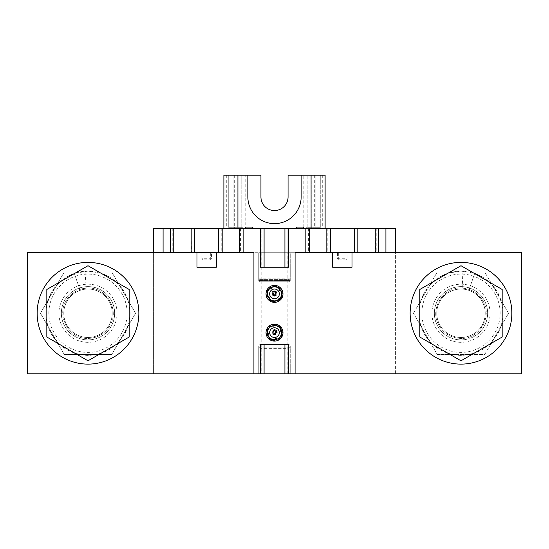 <?xml version="1.0" encoding="UTF-8"?>
<svg xmlns="http://www.w3.org/2000/svg" width="549" height="549" viewBox="0 0 549 549"><rect width="100%" height="100%" fill="white"/><g stroke="black" fill="none" stroke-linecap="round" stroke-linejoin="round"><path stroke-width="0.41" stroke-dasharray="2.75 2.06" d="M88.005 364.117A50.865 50.865 0 0 1 43.954 287.82A50.865 50.865 0 0 1 132.048 287.82A50.865 50.865 0 0 1 88.005 364.117M280.91 291.327L280.306 291.19A1.208 1.208 0 0 1 279.379 289.748L279.516 289.145A1.208 1.208 0 0 0 279.07 287.923A1.208 1.208 0 0 1 279.516 289.145L279.379 289.748A1.208 1.208 0 0 0 280.306 291.19L280.91 291.327A1.208 1.208 0 0 1 281.829 292.246A7.508 7.508 0 0 1 280.457 298.45A1.208 1.208 0 0 1 279.235 298.896A1.208 1.208 0 0 0 280.457 298.45A7.508 7.508 0 0 0 281.829 292.246A1.208 1.208 0 0 0 280.91 291.327M278.631 298.759L279.235 298.896L278.631 298.759A1.208 1.208 0 0 0 277.183 299.679A1.208 1.208 0 0 1 278.631 298.759M277.053 300.282L277.183 299.679L277.053 300.282A1.208 1.208 0 0 1 276.133 301.202A7.508 7.508 0 0 1 269.93 299.836A1.208 1.208 0 0 1 269.484 298.608A1.208 1.208 0 0 0 269.93 299.836A7.508 7.508 0 0 0 276.133 301.202A1.208 1.208 0 0 0 277.053 300.282M269.621 298.004L269.484 298.608L269.621 298.004A1.208 1.208 0 0 0 268.694 296.563A1.208 1.208 0 0 1 269.621 298.004M268.09 296.426L268.694 296.563L268.09 296.426A1.208 1.208 0 0 1 267.171 295.506A7.508 7.508 0 0 1 268.543 289.302A1.208 1.208 0 0 1 269.765 288.863A1.208 1.208 0 0 0 268.543 289.302A7.508 7.508 0 0 0 267.171 295.506A1.208 1.208 0 0 0 268.09 296.426M270.369 288.994L269.765 288.863L270.369 288.994A1.208 1.208 0 0 0 271.817 288.074A1.208 1.208 0 0 1 270.369 288.994M271.947 287.47L271.817 288.074L271.947 287.47A1.208 1.208 0 0 1 272.867 286.551A7.508 7.508 0 0 1 279.07 287.923A7.508 7.508 0 0 0 272.867 286.551A1.208 1.208 0 0 0 271.947 287.47M281.397 332.509L280.875 332.166A1.208 1.208 0 0 1 280.525 330.491L280.868 329.97A1.208 1.208 0 0 0 280.882 328.673A1.208 1.208 0 0 1 280.868 329.97L280.525 330.491A1.208 1.208 0 0 0 280.875 332.166L281.397 332.509A1.208 1.208 0 0 1 281.932 333.689A7.508 7.508 0 0 1 278.46 339.007A1.208 1.208 0 0 1 277.156 338.994A1.208 1.208 0 0 0 278.46 339.007A7.508 7.508 0 0 0 281.932 333.689A1.208 1.208 0 0 0 281.397 332.509M276.641 338.658L277.156 338.994L276.641 338.658A1.208 1.208 0 0 0 274.96 339.007A1.208 1.208 0 0 1 276.641 338.658M274.624 339.529L274.96 339.007L274.624 339.529A1.208 1.208 0 0 1 273.436 340.064A7.508 7.508 0 0 1 268.118 336.585A1.208 1.208 0 0 1 268.132 335.288A1.208 1.208 0 0 0 268.118 336.585A7.508 7.508 0 0 0 273.436 340.064A1.208 1.208 0 0 0 274.624 339.529M268.475 334.766L268.132 335.288L268.475 334.766A1.208 1.208 0 0 0 268.125 333.092A1.208 1.208 0 0 1 268.475 334.766M267.603 332.756L268.125 333.092L267.603 332.756A1.208 1.208 0 0 1 267.068 331.569A7.508 7.508 0 0 1 270.54 326.25A1.208 1.208 0 0 1 271.844 326.264A1.208 1.208 0 0 0 270.54 326.25A7.508 7.508 0 0 0 267.068 331.569A1.208 1.208 0 0 0 267.603 332.756M272.359 326.6L271.844 326.264L272.359 326.6A1.208 1.208 0 0 0 274.04 326.25A1.208 1.208 0 0 1 272.359 326.6M274.376 325.735L274.04 326.25L274.376 325.735A1.208 1.208 0 0 1 275.564 325.193A7.508 7.508 0 0 1 280.882 328.673A7.508 7.508 0 0 0 275.564 325.193A1.208 1.208 0 0 0 274.376 325.735M460.995 364.117A50.865 50.865 0 0 0 505.046 287.82A50.865 50.865 0 0 0 416.952 287.82A50.865 50.865 0 0 0 460.995 364.117M153.397 252.705L27.45 252.705L27.45 373.807L153.397 373.807L153.397 252.705L196.995 252.705L196.995 267.233L216.368 267.233L216.368 252.705L332.632 252.705L332.632 267.233L352.005 267.233L352.005 252.705L395.603 252.705L395.603 373.807L153.397 373.807L153.397 228.48L325.118 228.48L311.798 228.48L311.798 175.193L311.798 228.48L395.603 228.48L395.603 373.807L521.55 373.807L521.55 252.705L395.603 252.705M253.913 373.807L295.088 373.807L295.088 252.705L287.82 252.705L287.82 373.807L253.913 373.807L253.913 252.705L287.82 252.705M297.27 228.48L302.595 228.48L297.27 228.48L296.055 227.272L296.055 175.193L303.81 175.193L296.055 175.193M307.2 228.48L307.2 227.272L307.2 228.48A1.208 1.208 0 0 1 305.985 227.272A1.208 1.208 0 0 0 307.2 228.48L319.065 228.48L319.065 227.272L320.28 227.272A1.208 1.208 0 0 1 319.065 228.48L307.2 228.48A1.208 1.208 0 0 1 305.985 227.272L305.985 175.193L320.28 175.193L315.915 175.193L315.915 227.272A1.208 1.208 0 0 0 317.13 228.48A1.208 1.208 0 0 1 315.915 227.272L315.915 175.193L305.985 175.193L305.985 227.272L319.065 227.272L319.065 175.193M246.405 228.48L251.73 228.48L246.405 228.48L245.19 227.272L245.19 175.193L252.945 175.193L245.19 175.193M243.015 227.272A1.208 1.208 0 0 1 241.8 228.48L229.935 228.48L241.8 228.48A1.208 1.208 0 0 0 243.015 227.272L243.015 175.193L241.8 175.193L243.015 175.193L243.015 227.272L241.8 227.272L243.015 227.272A1.208 1.208 0 0 1 241.8 228.48L241.8 227.272L229.935 227.272L229.935 228.48A1.208 1.208 0 0 1 228.72 227.272A1.208 1.208 0 0 0 229.935 228.48A1.208 1.208 0 0 1 228.72 227.272L228.72 175.193L241.8 175.193L228.72 175.193L228.72 227.272L229.935 227.272L229.935 175.193M258.757 348.375L258.757 373.807L259.965 373.807L258.757 373.807L258.757 345.952L259.965 345.952L258.757 345.952L258.757 348.375L259.965 348.375L259.965 347.16A1.208 1.208 0 0 0 258.757 348.375A1.208 1.208 0 0 1 259.965 347.16L259.965 344.738L289.035 344.738A1.208 1.208 0 0 1 290.243 345.952A1.208 1.208 0 0 0 289.035 344.738L259.965 344.738A1.208 1.208 0 0 0 258.757 345.952A1.208 1.208 0 0 1 259.965 344.738L259.965 345.952L289.035 345.952L289.035 344.738L289.035 345.952L290.243 345.952L290.243 348.375A1.208 1.208 0 0 0 289.035 347.16L259.965 347.16L289.035 347.16A1.208 1.208 0 0 1 290.243 348.375L290.243 373.807L259.965 373.807L290.243 373.807L290.243 345.952L289.035 345.952L289.035 347.16A1.208 1.208 0 0 1 290.243 348.375A1.208 1.208 0 0 0 289.035 347.16L289.035 348.375L290.243 348.375M320.28 227.272A1.208 1.208 0 0 1 319.065 228.48A1.208 1.208 0 0 0 320.28 227.272L320.28 175.193L320.28 227.272L315.915 227.272A1.208 1.208 0 0 0 317.13 228.48A1.208 1.208 0 0 1 315.915 227.272L305.985 227.272M228.72 227.272L233.085 227.272A1.208 1.208 0 0 1 231.87 228.48A1.208 1.208 0 0 0 233.085 227.272L233.085 175.193L233.085 227.272A1.208 1.208 0 0 1 231.87 228.48M301.14 175.193L301.14 196.995A26.64 26.64 0 0 1 274.5 223.635A26.64 26.64 0 0 1 247.86 196.995L247.86 175.193M288.548 267.233L284.917 267.233L284.917 228.48L287.093 228.48L284.917 228.48M284.917 267.233L287.093 267.233L287.093 228.48L287.093 267.233L261.907 267.233L261.907 228.48L264.083 228.48L261.907 228.48L261.907 267.233L264.083 267.233L264.083 228.48M325.118 228.48L325.118 175.193L288.06 175.193L288.06 196.995A13.56 13.56 0 0 1 274.5 210.555A13.56 13.56 0 0 1 260.94 196.995L260.94 175.193L226.298 175.193L226.298 228.48M237.202 175.193L237.202 228.48L237.202 175.193M223.882 228.48L223.882 175.193L226.298 175.193M288.548 344.738L261.907 344.738L264.083 344.738L264.083 373.807L261.907 373.807L264.083 373.807M261.907 344.738L261.907 373.807L261.907 344.738M287.093 373.807L284.917 373.807L287.093 373.807L287.093 344.738L287.093 373.807M284.917 344.738L284.917 373.807M264.083 267.233L260.452 267.233M264.083 344.738L260.452 344.738M173.484 228.48L172.77 228.48L173.745 228.48L173.745 252.705L172.77 252.705L173.484 252.705M191.436 228.48L192.15 228.48L191.182 228.48L191.436 252.705L192.15 252.705L191.436 252.705M221.926 228.48L221.213 228.48L222.18 228.48L222.18 252.705L221.213 252.705L221.926 252.705M239.625 252.705L240.592 252.705L239.625 252.705M239.879 228.48L240.592 228.48L239.625 228.48L239.879 252.705M216.368 252.705L196.995 252.705M267.404 327.993A8.475 8.475 0 0 1 282.975 332.632A8.475 8.475 0 0 1 272.084 340.757A8.475 8.475 0 0 1 267.404 327.993M266.224 292.047A8.475 8.475 0 0 1 282.975 293.88A8.475 8.475 0 0 1 273.58 302.307A8.475 8.475 0 0 1 266.224 292.047M309.121 228.48L308.408 228.48L309.375 228.48L309.375 252.705L308.408 252.705L309.121 252.705M326.82 252.705L327.787 252.705L326.82 252.705M327.074 228.48L327.787 228.48L326.82 228.48L327.074 252.705M357.564 228.48L356.85 228.48L357.818 228.48L357.818 252.705L356.85 252.705L357.564 252.705M375.516 228.48L376.23 228.48L375.255 228.48L375.516 252.705L376.23 252.705L375.516 252.705M352.005 252.705L332.632 252.705M274.5 324.754A7.878 7.878 0 0 1 282.378 332.632A7.878 7.878 0 0 1 274.5 340.504A7.878 7.878 0 0 1 266.622 332.632A7.878 7.878 0 0 1 274.5 324.754M282.975 332.632A8.475 8.475 0 0 1 274.5 341.107A8.475 8.475 0 0 1 266.025 332.632A8.475 8.475 0 0 1 274.5 324.15A8.475 8.475 0 0 1 282.975 332.632M274.5 341.107A8.475 8.475 0 0 0 281.843 328.391A8.475 8.475 0 0 0 267.157 328.391A8.475 8.475 0 0 0 274.5 341.107M287.82 373.807L295.088 373.807M282.008 332.632A7.508 7.508 0 0 1 270.746 339.131A7.508 7.508 0 0 1 270.746 326.127A7.508 7.508 0 0 1 282.008 332.632M282.008 293.88A7.508 7.508 0 0 1 270.746 300.378A7.508 7.508 0 0 1 270.746 287.374A7.508 7.508 0 0 1 282.008 293.88M274.5 286.002A7.878 7.878 0 0 1 282.378 293.88A7.878 7.878 0 0 1 274.5 301.751A7.878 7.878 0 0 1 266.622 293.88A7.878 7.878 0 0 1 274.5 286.002M282.975 293.88A8.475 8.475 0 0 1 270.259 301.216A8.475 8.475 0 0 1 270.259 286.537A8.475 8.475 0 0 1 282.975 293.88A8.475 8.475 0 0 0 274.5 285.398A8.475 8.475 0 0 0 266.025 293.88A8.475 8.475 0 0 0 274.5 302.355A8.475 8.475 0 0 0 282.975 293.88M63.78 313.253A24.218 24.218 0 0 0 88.005 337.47A24.218 24.218 0 0 0 112.222 313.253A24.218 24.218 0 0 0 88.005 289.035A24.218 24.218 0 0 0 63.78 313.253A24.218 24.218 0 0 0 100.11 334.231A24.218 24.218 0 0 0 100.11 292.274A24.218 24.218 0 0 0 63.78 313.253A24.218 24.218 0 0 0 100.11 334.231A24.218 24.218 0 0 0 100.11 292.274A24.218 24.218 0 0 0 63.78 313.253M117.067 313.253A29.063 29.063 0 0 0 73.47 288.081A29.063 29.063 0 0 0 73.47 338.424A29.063 29.063 0 0 0 117.067 313.253A29.063 29.063 0 0 0 73.47 288.081A29.063 29.063 0 0 0 73.47 338.424A29.063 29.063 0 0 0 117.067 313.253M114.645 313.253A26.64 26.64 0 0 0 74.678 290.181A26.64 26.64 0 0 0 74.678 336.324A26.64 26.64 0 0 0 114.645 313.253A26.64 26.64 0 0 0 74.678 290.181A26.64 26.64 0 0 0 74.678 336.324A26.64 26.64 0 0 0 114.645 313.253M460.995 289.035A24.218 24.218 0 0 1 485.22 313.253A24.218 24.218 0 0 1 460.995 337.47A24.218 24.218 0 0 1 436.778 313.253A24.218 24.218 0 0 1 460.995 289.035A24.218 24.218 0 0 1 485.22 313.253A24.218 24.218 0 0 1 460.995 337.47A24.218 24.218 0 0 0 481.974 301.14A24.218 24.218 0 0 0 440.024 301.14A24.218 24.218 0 0 0 460.995 337.47A24.218 24.218 0 0 1 436.778 313.253A24.218 24.218 0 0 1 460.995 289.035A24.218 24.218 0 0 1 485.22 313.253A24.218 24.218 0 0 1 460.995 337.47A24.218 24.218 0 0 1 436.778 313.253A24.218 24.218 0 0 1 460.995 289.035M490.065 313.253A29.063 29.063 0 0 0 446.467 288.081A29.063 29.063 0 0 0 446.467 338.424A29.063 29.063 0 0 0 490.065 313.253A29.063 29.063 0 0 0 446.467 288.081A29.063 29.063 0 0 0 446.467 338.424A29.063 29.063 0 0 0 490.065 313.253M487.642 313.253A26.64 26.64 0 0 0 447.675 290.181A26.64 26.64 0 0 0 447.675 336.324A26.64 26.64 0 0 0 487.642 313.253A26.64 26.64 0 0 0 447.675 290.181A26.64 26.64 0 0 0 447.675 336.324A26.64 26.64 0 0 0 487.642 313.253M88.005 289.035A24.218 24.218 0 0 1 112.222 313.253A24.218 24.218 0 0 1 88.005 337.47A24.218 24.218 0 0 1 63.78 313.253A24.218 24.218 0 0 1 88.005 289.035M88.005 360.796L46.83 337.024L46.83 289.481L74.383 273.574L79.825 289.426A25.192 25.192 0 0 1 86.2 288.129L84.992 271.22A42.143 42.143 0 0 0 75.192 273.1L88.005 265.709L129.18 289.481L129.18 337.024L88.005 360.796M419.82 337.024L419.82 289.481L460.995 265.709L502.17 289.481L502.17 337.024L460.995 360.796L419.82 337.024M74.376 273.574L75.192 273.1M88.005 271.11C72.111 271.68 59.944 278.7 51.503 292.178C44.05 306.232 44.05 320.28 51.503 334.327C59.944 347.805 72.111 354.826 88.005 355.395C103.891 354.826 116.059 347.805 124.499 334.327C131.952 320.28 131.952 306.232 124.499 292.178C116.059 278.7 103.891 271.68 88.005 271.11C72.111 271.68 59.944 278.7 51.503 292.178C44.05 306.232 44.05 320.28 51.503 334.327C59.944 347.805 72.111 354.826 88.005 355.395C103.891 354.826 116.059 347.805 124.499 334.327C131.952 320.28 131.952 306.232 124.499 292.178C116.059 278.7 103.891 271.68 88.005 271.11L88.005 288.06C78.5 288.403 71.233 292.603 66.189 300.66C56.128 316.361 69.38 339.303 88.005 338.445C97.502 338.102 104.77 333.902 109.814 325.845C119.874 310.151 106.63 287.202 88.005 288.06C78.5 288.403 71.233 292.603 66.189 300.66C56.128 316.361 69.38 339.303 88.005 338.445C97.502 338.102 104.77 333.902 109.814 325.845C119.874 310.151 106.63 287.202 88.005 288.06C78.5 288.403 71.233 292.603 66.189 300.66C56.128 316.361 69.38 339.303 88.005 338.445C97.502 338.102 104.77 333.902 109.814 325.845C119.874 310.151 106.63 287.202 88.005 288.06C78.5 288.403 71.233 292.603 66.189 300.66C56.128 316.361 69.38 339.303 88.005 338.445C97.502 338.102 104.77 333.902 109.814 325.845C119.874 310.151 106.63 287.202 88.005 288.06L88.005 271.11L74.314 273.395L79.825 289.426M59.635 282.09L51.503 292.178L46.83 304.27M46.83 322.236L51.503 334.327L59.635 344.422M75.192 353.405L88.005 355.395L100.81 353.405M116.367 344.422L124.499 334.327L129.18 322.236M129.18 304.27L124.499 292.178L116.367 282.09M100.81 273.1L88.005 271.11L84.992 271.22M88.005 339.893A26.64 26.64 0 0 1 64.926 299.932A26.64 26.64 0 0 1 111.076 299.932A26.64 26.64 0 0 1 88.005 339.893A26.64 26.64 0 0 1 64.926 299.932A26.64 26.64 0 0 1 111.076 299.932A26.64 26.64 0 0 1 88.005 339.893M462.944 271.151L462.162 288.088A25.192 25.192 0 0 0 460.995 288.06C470.5 288.403 477.767 292.603 482.811 300.66C492.872 316.361 479.62 339.303 460.995 338.445C451.498 338.102 444.23 333.902 439.186 325.845C429.126 310.151 442.37 287.202 460.995 288.06C470.5 288.403 477.767 292.603 482.811 300.66C492.872 316.361 479.62 339.303 460.995 338.445C451.498 338.102 444.23 333.902 439.186 325.845C429.126 310.151 442.37 287.202 460.995 288.06C470.5 288.403 477.767 292.603 482.811 300.66C492.872 316.361 479.62 339.303 460.995 338.445C451.498 338.102 444.23 333.902 439.186 325.845C429.126 310.151 442.37 287.202 460.995 288.06C470.5 288.403 477.767 292.603 482.811 300.66C492.872 316.361 479.62 339.303 460.995 338.445C451.498 338.102 444.23 333.902 439.186 325.845C429.126 310.151 442.37 287.202 460.995 288.06L460.995 271.11A42.143 42.143 0 0 1 462.944 271.151L473.808 273.1L460.995 271.11L448.19 273.1M460.995 288.06L460.995 271.11C476.889 271.68 489.056 278.7 497.497 292.178C504.95 306.232 504.95 320.28 497.497 334.327C489.056 347.805 476.889 354.826 460.995 355.395C445.109 354.826 432.941 347.805 424.501 334.327C417.048 320.28 417.048 306.232 424.501 292.178C432.941 278.7 445.109 271.68 460.995 271.11C476.889 271.68 489.056 278.7 497.497 292.178C504.95 306.232 504.95 320.28 497.497 334.327C489.056 347.805 476.889 354.826 460.995 355.395C445.109 354.826 432.941 347.805 424.501 334.327C417.048 320.28 417.048 306.232 424.501 292.178C432.941 278.7 445.109 271.68 460.995 271.11M474.686 273.395L469.175 289.426L474.686 273.395M489.365 282.083L497.497 292.178L502.17 304.27M502.17 322.236L497.497 334.327L489.365 344.422M473.808 353.405L460.995 355.395L448.19 353.405M432.633 344.422L424.501 334.327L419.82 322.236M419.82 304.27L424.501 292.178L432.633 282.083M460.995 339.893A26.64 26.64 0 0 0 484.074 299.932A26.64 26.64 0 0 0 437.924 299.932A26.64 26.64 0 0 0 460.995 339.893A26.64 26.64 0 0 0 484.074 299.932A26.64 26.64 0 0 0 437.924 299.932A26.64 26.64 0 0 0 460.995 339.893M40.454 313.253L64.226 354.428L111.776 354.428L135.548 313.253L111.776 272.078L64.226 272.078L40.454 313.253L64.226 354.428L111.776 354.428L135.548 313.253L111.776 272.078L64.226 272.078L40.454 313.253M413.452 313.253L437.224 272.078L484.774 272.078L508.546 313.253L484.774 354.428L437.224 354.428L413.452 313.253L437.224 354.428L484.774 354.428L508.546 313.253L484.774 272.078L437.224 272.078L413.452 313.253M500.153 313.253A39.157 39.157 0 0 0 441.423 279.345A39.157 39.157 0 0 0 441.423 347.16A39.157 39.157 0 0 0 500.153 313.253M48.847 313.253A39.157 39.157 0 0 1 107.577 279.345A39.157 39.157 0 0 1 107.577 347.16A39.157 39.157 0 0 1 48.847 313.253M270.444 329.983A4.845 4.845 0 0 1 278.823 330.443A4.845 4.845 0 0 1 274.232 337.463A4.845 4.845 0 0 1 270.444 329.983M273.299 330.066L274.37 329.736L274.74 330.93L275.385 329.942L276.291 330.532L275.66 331.521L276.888 331.376L277.012 332.488L275.275 332.694L275.776 334.382L274.706 334.712L274.342 333.511L273.635 334.588L272.736 333.998L273.443 332.893L272.18 333.03L272.064 331.96L273.807 331.74L273.299 330.066M272.469 291.896L273.354 291.21L274.123 292.205L274.376 291.052L275.433 291.286L275.193 292.425L276.291 291.862L276.806 292.857L275.248 293.667L276.312 295.067L275.433 295.753L274.665 294.758L274.383 296.014L273.333 295.781L273.601 294.497L272.476 295.067L271.981 294.106L273.539 293.29L272.469 291.896M269.772 292.83A4.845 4.845 0 0 1 277.773 290.304A4.845 4.845 0 0 1 275.962 298.498A4.845 4.845 0 0 1 269.772 292.83M203.048 259.869A1.112 1.112 0 0 1 201.936 258.757L203.048 258.757L203.048 259.869L210.315 259.869L210.315 258.757L211.427 258.757A1.112 1.112 0 0 1 210.315 259.869M210.315 252.705L210.315 258.757L203.048 258.757L203.048 252.705L211.427 252.705L211.427 258.757M203.048 252.705L201.936 252.705L201.936 258.757M211.427 252.705L201.936 252.705M259.965 281.767L289.035 281.767L259.965 281.767A1.208 1.208 0 0 1 258.757 280.553A1.208 1.208 0 0 0 259.965 281.767L259.965 280.553L289.035 280.553L289.035 279.345A1.208 1.208 0 0 0 290.243 278.13L290.243 252.705L259.965 252.705L290.243 252.705L290.243 280.553A1.208 1.208 0 0 1 289.035 281.767A1.208 1.208 0 0 0 290.243 280.553L290.243 278.13L289.035 278.13L289.035 252.705L289.035 280.553L290.243 280.553L258.757 280.553L258.757 252.705L259.965 252.705L258.757 252.705L258.757 280.553A1.208 1.208 0 0 0 259.965 281.767L259.965 252.705L259.965 279.345L289.035 279.345A1.208 1.208 0 0 0 290.243 278.13A1.208 1.208 0 0 1 289.035 279.345L289.035 278.13L258.757 278.13A1.208 1.208 0 0 0 259.965 279.345L289.035 279.345M259.965 279.345A1.208 1.208 0 0 1 258.757 278.13A1.208 1.208 0 0 0 259.965 279.345L259.965 280.553L258.757 280.553M337.573 252.705L347.064 252.705L337.573 252.705L337.573 258.757L338.685 258.757L338.685 259.869A1.112 1.112 0 0 1 337.573 258.757M347.064 258.757A1.112 1.112 0 0 1 345.952 259.869L345.952 258.757L347.064 258.757L347.064 252.705M338.685 259.869L345.952 259.869M296.055 227.272L303.81 227.272L296.055 227.272M314.707 175.193L314.707 228.48M245.19 227.272L252.945 227.272L245.19 227.272M234.293 228.48L234.293 227.272L241.8 227.272L241.8 175.193L241.8 228.48M234.293 175.193L234.293 227.272L233.085 227.272M307.2 227.272L307.2 175.193L307.2 227.272M289.035 345.952L259.965 345.952L259.965 373.807L259.965 348.375L289.035 348.375L289.035 373.807L289.035 345.952M322.702 175.193L322.702 228.48M261.18 252.705L261.18 373.807M289.035 281.767L289.035 280.553L289.035 281.767A1.208 1.208 0 0 0 290.243 280.553M338.685 252.705L338.685 258.757L345.952 258.757L345.952 252.705M303.81 227.272L303.81 175.193M252.945 227.272L252.945 175.193M172.77 228.48L172.77 252.705M192.15 228.48L192.15 252.705M221.213 228.48L221.213 252.705M240.592 228.48L240.592 252.705M308.408 228.48L308.408 252.705M327.787 228.48L327.787 252.705M356.85 228.48L356.85 252.705M376.23 228.48L376.23 252.705"/><path stroke-width="0.82" d="M284.917 267.233L284.917 228.48L153.397 228.48L153.397 252.705L27.45 252.705L27.45 373.807L264.083 373.807L264.083 344.738M295.088 373.807L521.55 373.807L521.55 252.705L295.088 252.705L295.088 373.807L264.083 373.807M196.995 252.705L196.995 267.233L216.368 267.233L216.368 252.705M332.632 252.705L332.632 267.233L352.005 267.233L352.005 252.705M223.882 228.48L223.882 175.193L247.86 175.193L247.86 196.995A26.64 26.64 0 0 0 274.5 223.635A26.64 26.64 0 0 0 301.14 196.995L301.14 175.193L311.07 175.193L311.077 228.48L311.07 175.193L325.118 175.193L325.118 228.48M247.86 175.193L260.94 175.193L260.94 196.995A13.56 13.56 0 0 0 274.5 210.555A13.56 13.56 0 0 0 288.06 196.995L288.06 175.193L301.14 175.193M264.083 267.233L264.083 228.48M237.93 175.193L237.923 228.48L237.93 175.193M284.917 344.738L284.917 373.807M260.452 228.48L260.452 267.233L288.548 267.233L288.548 228.48L284.917 228.48M260.452 373.807L260.452 344.738L288.548 344.738L288.548 373.807M153.397 252.705L253.913 252.705L253.913 373.807M288.548 228.48L309.375 228.48L309.375 252.705M282.975 293.88A8.475 8.475 0 0 1 270.259 301.216A8.475 8.475 0 0 1 270.259 286.537A8.475 8.475 0 0 1 282.975 293.88M282.975 332.632A8.475 8.475 0 0 1 270.259 339.968A8.475 8.475 0 0 1 270.259 325.289A8.475 8.475 0 0 1 282.975 332.632M395.603 252.705L395.603 228.48L309.375 228.48M460.995 360.796L419.82 337.024L419.82 289.481L460.995 265.709L502.17 289.481L502.17 337.024L460.995 360.796M88.005 360.796L46.83 337.024L46.83 289.481L88.005 265.709L129.18 289.481L129.18 337.024L88.005 360.796M74.383 273.574L59.635 282.09M75.192 273.1L74.314 273.395M46.83 304.27L46.83 322.236M59.635 344.422L75.192 353.405M100.81 353.405L116.367 344.422M129.18 322.236L129.18 304.27M116.367 282.09L100.81 273.1M474.686 273.395L489.365 282.083M502.17 304.27L502.17 322.236M489.365 344.422L473.808 353.405M448.19 353.405L432.633 344.422M419.82 322.236L419.82 304.27M432.633 282.083L448.19 273.1M88.005 364.117A50.865 50.865 0 0 1 43.954 287.82A50.865 50.865 0 0 1 132.048 287.82A50.865 50.865 0 0 1 88.005 364.117M460.995 364.117A50.865 50.865 0 0 0 505.046 287.82A50.865 50.865 0 0 0 416.952 287.82A50.865 50.865 0 0 0 460.995 364.117M270.444 329.983A4.845 4.845 0 0 1 278.823 330.443A4.845 4.845 0 0 1 274.232 337.463A4.845 4.845 0 0 1 270.444 329.983M274.37 329.736L274.74 330.93L275.385 329.942L276.291 330.532L275.66 331.521L276.888 331.376L277.012 332.488L275.275 332.694L275.776 334.382L274.706 334.712L274.342 333.511L273.635 334.588L272.736 333.998L273.443 332.893L272.18 333.03L272.064 331.96L273.807 331.74L273.299 330.066L274.37 329.736M273.354 291.21L274.123 292.205L274.376 291.052L275.433 291.286L275.193 292.425L276.291 291.862L276.806 292.857L275.248 293.667L276.312 295.067L275.433 295.753L274.665 294.758L274.383 296.014L273.333 295.781L273.601 294.497L272.476 295.067L271.981 294.106L273.539 293.29L272.469 291.896L273.354 291.21M269.772 292.83A4.845 4.845 0 0 1 277.773 290.304A4.845 4.845 0 0 1 275.962 298.498A4.845 4.845 0 0 1 269.772 292.83M170.231 228.48L170.231 252.705M163.087 228.48L163.087 252.705M194.696 228.48L194.696 252.705M218.674 228.48L218.674 252.705M243.138 228.48L243.138 252.705M305.862 228.48L305.862 252.705M330.326 228.48L330.326 252.705M354.304 228.48L354.304 252.705M378.769 228.48L378.769 252.705M385.913 228.48L385.913 252.705M268.619 328.789A7.027 7.027 0 0 1 280.765 329.455A7.027 7.027 0 0 1 274.116 339.646A7.027 7.027 0 0 1 268.619 328.789M267.644 292.356A7.027 7.027 0 0 1 279.242 288.699A7.027 7.027 0 0 1 276.614 300.577A7.027 7.027 0 0 1 267.644 292.356M303.81 227.272L302.595 228.48M252.945 227.272L251.73 228.48M173.745 228.48L173.745 252.705M191.182 228.48L191.182 252.705M222.18 228.48L222.18 252.705M239.625 228.48L239.625 252.705M326.82 228.48L326.82 252.705M357.818 228.48L357.818 252.705M375.255 228.48L375.255 252.705"/></g></svg>
